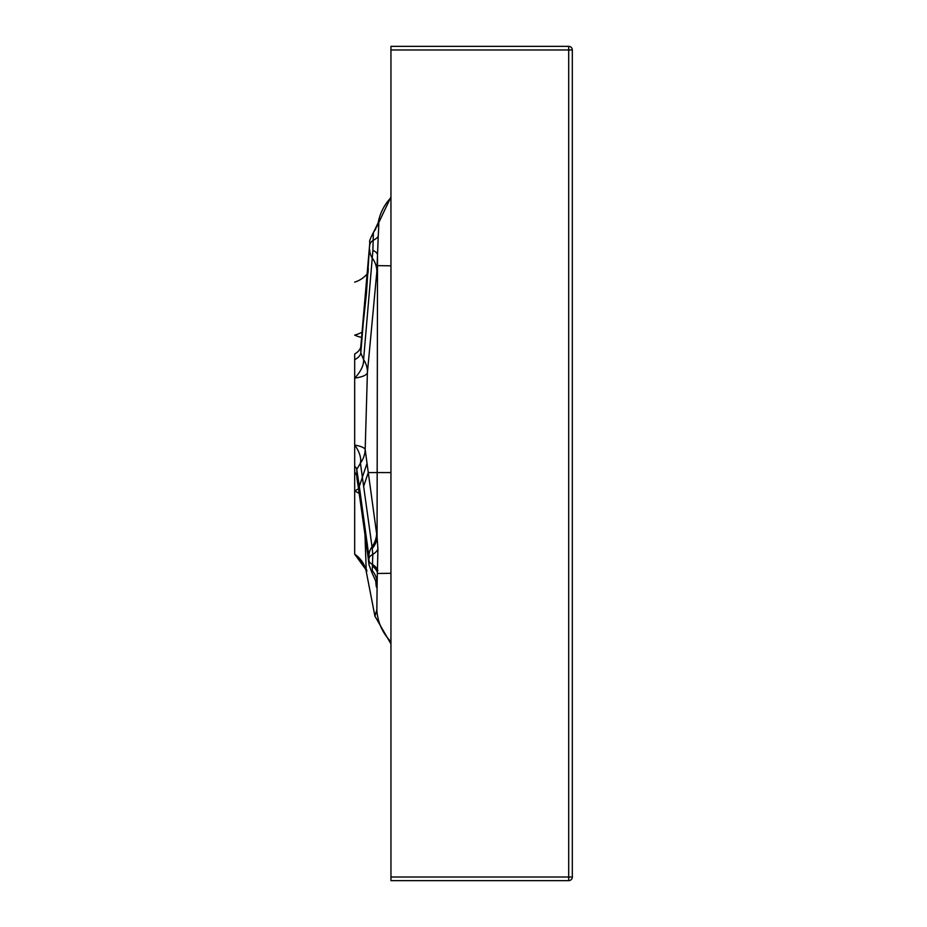 <?xml version="1.0" encoding="UTF-8"?>
<svg xmlns="http://www.w3.org/2000/svg" width="927" height="927" viewBox="0 0 927 927"><rect width="100%" height="100%" fill="white"/><g stroke="black" fill="none" stroke-linecap="round" stroke-linejoin="round"><path stroke-width="1.39" d="M572.318 49.977L572.318 877.023A3.627 3.627 0 0 1 568.691 880.65L390.951 880.65L390.951 46.35L568.691 46.35A3.627 3.627 0 0 1 572.318 49.977L390.951 49.977M354.682 514.288L354.682 472.353A27.207 10.927 0.1 0 1 356.756 476.014L368.911 562.874L368.911 556.246L359.317 486.362L356.768 469.444L356.953 478.494L363.662 521.716L369.039 564.81L371.97 572.828C375.748 580.823 377.092 584.242 376.003 583.106A27.207 25.284 -6.1 0 1 376.13 585.238L375.771 581.797L376.13 585.238C376.489 588.552 376.825 587.718 377.138 582.724L376.837 609.792L377.138 582.724A27.207 22.7 3.5 0 0 372.295 570.592L372.793 554.416L372.028 546.779L360.418 463.118L356.768 469.444A27.207 9.537 -0.1 0 0 354.682 466.258L354.682 430.858M390.951 197.694A48.969 48.969 75 0 0 378.297 222.179C378.946 219.826 378.934 224.438 378.239 236.026L376.86 271.565L367.405 372.642L365.18 449.572L368.274 472.561L377.173 472.573L377.069 536.814L377.926 549.074L377.138 582.724M354.682 472.353L354.682 359.688A27.207 11.645 0.1 0 0 360.812 352.978L369.757 243.349L360.812 346.547L360.812 352.978L363.593 359.56L372.897 250.406A27.207 7.879 -178.6 0 1 377.509 254.682L377.173 472.573L390.951 472.573M363.766 485.991L368.274 472.573L377.069 536.814A27.207 21.669 -4.5 0 1 372.214 548.552M390.951 643.871L374.925 616.177L376.837 609.792L374.925 616.177L366.269 571.623A27.207 27.207 -62.7 0 0 354.682 554.184L354.682 491.009A27.207 14.496 179.7 0 1 359.247 493.593M364.879 533.697L364.809 530.731M390.951 196.953L376.629 227.08M378.297 222.179L378.1 223.083L378.297 222.179A27.207 25.771 -167.6 0 1 378.158 222.828L373.558 232.271L375.922 228.61M364.774 529.502L366.269 571.611A27.207 27.207 -62.7 0 0 354.682 554.184L365.725 569.329M390.951 641.669A48.969 48.969 -82.5 0 1 376.837 609.792M390.951 573.315L377.695 573.465A27.207 15.423 6.2 0 0 372.666 566.061M390.951 265.817L377.44 265.643M354.682 359.688L354.682 353.975A27.207 12.874 -0.1 0 0 360.812 346.547L361.275 342.909M371.797 571.901L372.295 570.592M372.897 250.406L373.372 232.862M360.951 344.554L360.812 346.547M363.593 359.56A27.207 24.218 -172.6 0 1 367.405 372.642A27.207 7.439 2.1 0 1 354.682 378.123A27.207 14.705 -37.5 0 0 363.593 359.56M365.18 449.572A27.207 25.133 -7.1 0 1 360.418 463.118A27.207 15.261 41.9 0 0 354.682 445.018A27.207 5.84 1.3 0 1 365.18 449.572M368.297 268.691L368.019 272.944A27.207 27.207 -98.2 0 1 354.682 282.132M362.515 331.843A27.207 16.141 3 0 1 354.682 335.099A27.207 6.257 36.9 0 0 361.854 337.324M358.494 488.761L354.682 491.009M368.911 562.874A18.134 16.767 172.8 0 0 369.039 564.867M369.085 560.939A18.134 6.593 -0 0 0 372.793 564.613A27.207 12.596 -174.6 0 1 377.892 570.476M369.039 558.321A18.134 6.582 -2 0 1 372.793 554.416A27.207 11.506 -5.3 0 0 377.926 549.074M368.911 556.246A18.134 16.779 -7.2 0 1 372.028 546.779A27.207 25.249 -8.2 0 0 376.686 533.083M359.317 486.362L367.011 463.396M369.746 249.826A18.134 16.13 3.4 0 0 372.596 258.54A27.207 24.299 -175.9 0 1 376.86 271.565M369.85 244.948A18.134 8.378 -0 0 1 373.361 240.22A27.207 10.417 -176.1 0 0 378.239 236.026M369.757 243.349A18.134 16.802 -175.9 0 1 369.803 242.237M369.757 243.477A18.134 16.141 -176.6 0 1 369.78 242.607M390.951 877.023L568.691 877.023L568.691 46.35M568.691 880.65L568.691 877.023L572.318 877.023M369.78 242.631L369.803 242.283C369.016 241.889 370.267 238.552 373.546 232.271C370.255 238.587 369.004 241.924 369.803 242.283L366.443 293.558L360.939 344.635M378.042 223.442L378.158 222.816M354.682 554.184C364.566 565.528 368.425 571.333 366.269 571.611L365.783 569.56"/></g></svg>

